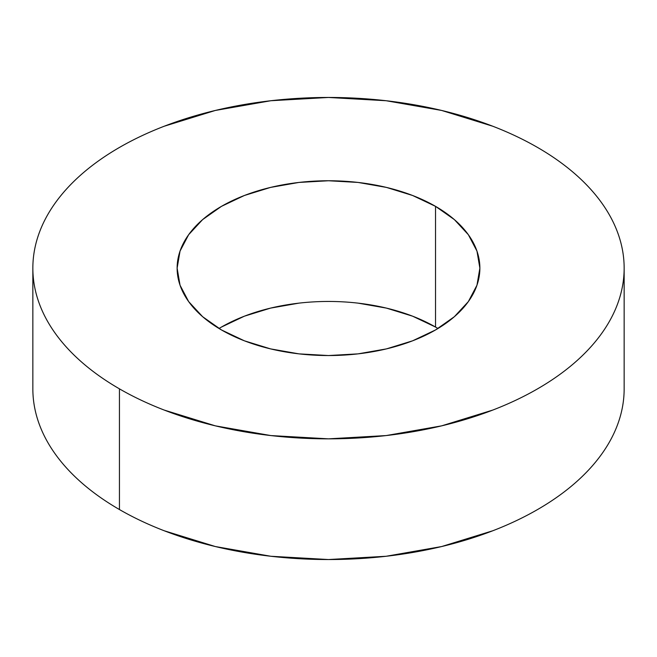 <?xml version="1.0" encoding="UTF-8"?>
<svg xmlns="http://www.w3.org/2000/svg" width="657" height="657" viewBox="0 0 657 657"><rect width="100%" height="100%" fill="white"/><g stroke="black" fill="none" stroke-linecap="round" stroke-linejoin="round"><path stroke-width="0.99" d="M358.032 303.132L386.431 308.108L412.596 316.181L435.534 327.055L435.534 206.355A151.373 87.397 180 0 1 479.873 268.146A151.373 87.397 180 0 1 386.431 348.892A151.373 87.397 180 0 1 221.466 329.945L202.635 316.707L188.649 301.596L180.034 285.204L177.127 268.146L180.034 251.097L188.649 234.705L202.635 219.594L221.466 206.355L244.404 195.482L270.569 187.409L298.968 182.432L328.5 180.757L358.032 182.432L386.431 187.409L412.596 195.482L435.534 206.355L454.365 219.594L468.351 234.705L476.966 251.097L479.873 268.146L476.966 285.204L468.351 301.596L454.365 316.707L435.534 329.945L412.596 340.819L386.431 348.892L358.032 353.868L328.5 355.544L298.968 353.868L270.569 348.892L244.404 340.819L221.466 329.945A151.373 87.397 180 0 1 177.127 268.146A151.373 87.397 180 0 1 270.569 187.409A151.373 87.397 180 0 1 435.534 206.355L435.534 327.055A151.373 87.397 0 0 0 219.011 328.5M624.15 268.146C624.15 279.356 622.253 290.46 618.467 301.448C614.681 312.445 609.072 323.121 601.648 333.469C594.215 343.825 585.108 353.663 574.325 362.984C563.542 372.297 551.28 380.92 537.557 388.845C523.826 396.771 508.896 403.85 492.758 410.075L441.644 425.851L386.176 435.566L328.5 438.843L270.824 435.566L215.356 425.851L164.242 410.075C148.104 403.85 133.174 396.771 119.443 388.845A295.65 170.689 180 0 1 32.85 268.146A295.65 170.689 180 0 1 215.356 110.45A295.65 170.689 180 0 1 537.557 147.455A295.65 170.689 180 0 1 624.15 268.146C624.15 256.944 622.253 245.841 618.467 234.853C614.681 223.856 609.072 213.18 601.648 202.832C594.215 192.476 585.108 182.638 574.325 173.317C563.542 164.004 551.28 155.38 537.557 147.455C523.826 139.53 508.896 132.451 492.758 126.226L441.644 110.45L386.176 100.735L328.5 97.458L270.824 100.735L215.356 110.45L164.242 126.226C148.104 132.451 133.174 139.53 119.443 147.455C105.72 155.38 93.458 164.004 82.675 173.317C71.892 182.638 62.785 192.476 55.352 202.832C47.928 213.18 42.319 223.856 38.533 234.853C34.747 245.841 32.85 256.944 32.85 268.146C32.85 279.356 34.747 290.46 38.533 301.448C42.319 312.445 47.928 323.121 55.352 333.469C62.785 343.825 71.892 353.663 82.675 362.984C93.458 372.297 105.72 380.92 119.443 388.845L119.443 509.545A295.65 170.689 0 0 1 32.85 388.854C32.85 400.056 34.747 411.159 38.533 422.147C42.319 433.144 47.928 443.82 55.352 454.168C62.785 464.524 71.892 474.362 82.675 483.683C93.458 492.996 105.72 501.619 119.443 509.545A295.65 170.689 0 0 0 441.644 546.55A295.65 170.689 0 0 0 624.15 388.854L624.15 268.146A295.65 170.689 180 0 1 441.644 425.851A295.65 170.689 180 0 1 119.443 388.845L119.443 509.545C133.174 517.47 148.104 524.549 164.242 530.774L215.356 546.55L270.824 556.265L328.5 559.542L386.176 556.265L441.644 546.55L492.758 530.774C508.896 524.549 523.826 517.47 537.557 509.545C551.28 501.619 563.542 492.996 574.325 483.683C585.108 474.362 594.215 464.524 601.648 454.168C609.072 443.82 614.681 433.144 618.467 422.147C622.253 411.159 624.15 400.056 624.15 388.854M221.466 327.055L244.404 316.181L270.569 308.108L298.968 303.132M437.989 328.5A151.373 87.397 0 0 0 435.534 327.055M32.85 388.854L32.85 268.146"/></g></svg>
